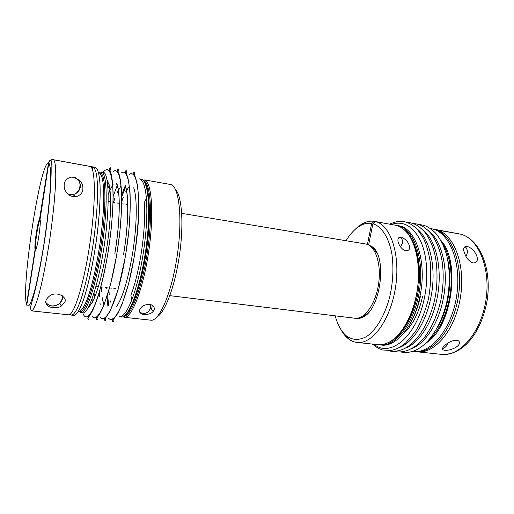 <?xml version="1.0" encoding="UTF-8"?>
<svg xmlns="http://www.w3.org/2000/svg" width="514" height="514" viewBox="0 0 514 514"><rect width="100%" height="100%" fill="white"/><g stroke="black" fill="none" stroke-linecap="round" stroke-linejoin="round"><path stroke-width="0.77" d="M35.087 249.528L26.561 304.487C20.984 287.242 40.317 161.261 48.509 162.938L39.507 219.388C37.638 221.271 33.956 246.373 35.087 249.528L35.986 249.155M70.045 314.272L71.472 315.114C74.01 314.889 77.029 310.058 80.531 300.619C85.176 287.056 89.969 265.59 93.355 242.627C95.784 225.023 97.191 209.224 97.583 195.211C97.628 186.755 97.281 179.861 96.542 174.542C95.604 170.224 94.37 167.68 92.841 166.909L53.27 159.681C50.725 159.462 49.145 160.548 48.509 162.938M92.745 166.889L92.334 169.434M40.118 219.806L39.963 219.953C38.145 221.759 34.579 246.02 35.678 249.11M71.472 315.114L73.92 315.371C76.496 315.153 79.561 310.334 83.101 300.908C87.791 287.377 92.61 265.944 95.996 243.006C99.228 220.043 100.66 198.121 99.986 183.819C99.253 173.777 97.679 168.284 95.263 167.352L92.841 166.909M90.194 166.459C95.585 167.834 95.938 202.6 89.918 243.411C83.955 284.236 73.83 316.136 68.458 314.793L31.534 310.874L30.21 308.169L33.937 294.811C37.907 279.912 42.688 255.053 46.241 229.27C49.678 203.377 51.291 181.648 51.156 168.335C51.047 163.548 51.426 160.747 52.28 159.944L53.572 159.77L90.194 166.459M82.882 188.49C82.985 192.397 80.762 195.114 76.22 196.65C69.429 197.761 64.025 190.887 64.186 186.376C63.839 181.262 66.409 178.152 71.909 177.047C79.4 178.859 83.056 182.669 82.882 188.49M64.655 302.303L61.327 306.048C58.249 308.58 48.624 308.085 46.947 305.059C44.667 302.168 45.662 299.052 49.942 295.698C57.51 290.583 67.938 297.921 64.655 302.303M435.923 229.835L460.281 234.076M45.81 302.515C50.121 306.942 54.825 307.224 59.913 303.356L62.496 298.416L62.502 295.897M124.15 317.299L150.814 320.177C159.269 321.79 171.997 292.299 177.369 254.738C182.83 217.197 178.949 185.31 170.385 184.468L144.71 179.906C151.778 182.252 154.187 213.882 148.848 250.626C143.586 287.384 132.342 317.042 124.896 317.299L122.724 316.81M175.473 189.46C181.885 195.815 183.993 224.008 179.489 255.047C175.036 286.092 165.052 312.544 157.104 316.823M48.791 163.041C49.704 164.152 50.308 167.159 50.603 172.055L50.552 181.86C49.942 197.582 47.468 220.969 43.896 244.182C41.062 261.793 38.158 276.609 35.177 288.63C33.294 295.608 31.592 300.754 30.069 304.07C28.694 306.267 27.589 306.614 26.76 305.104L35.318 249.952C36.86 251.712 41.435 222.286 40.034 219.504L48.791 163.041C49.28 160.959 50.623 159.848 52.813 159.7M181.712 213.355L365.66 243.996C375.194 245.3 381.574 263.605 378.606 283.76C375.76 303.928 364.471 319.682 354.956 318.243L169.838 295.666M140.11 309.03L140.881 307.899C143.053 305.136 146.503 304.095 151.244 304.776C154.496 306.742 155.202 308.869 153.352 311.163C151.636 313.566 148.283 314.671 143.271 314.484C139.66 313.302 138.607 311.484 140.11 309.03M150.454 304.545L150.441 308.342C148.109 313.199 144.569 314.542 139.827 312.358M80.492 310.976L81.7 311.799L80.447 311.002M100.294 173.385L101.733 172.967M100.326 173.424L101.714 172.98M442.464 348.498C445.111 347.817 446.936 346.006 447.945 343.063M125.622 315.757L124.709 315.654M458.925 233.819L433.141 229.077M45.785 302.219C50.507 309.929 64.34 304.468 62.335 295.775M430.43 228.595L431.182 228.717C448.831 231.358 461.72 261.523 456.785 295.03C452.05 328.568 431.162 353.863 413.494 351.415L412.736 351.319M139.416 178.866C142.943 179.701 145.276 186.209 146.406 198.391C147.608 214.813 146.304 234.699 142.506 258.041C139.564 274.971 135.979 288.971 131.745 300.041C127.176 311.523 123.064 317.106 119.421 316.791M377.077 253.344L372.83 247.407L368.956 245.03L372.618 246.996C387.684 258.291 380.122 310.758 362.479 317.331C360.051 318.494 357.699 318.815 355.431 318.288M366.129 244.086L367.645 244.555M368.544 312.499L362.794 316.997L357.622 318.192M409.093 244.966C410.448 249.039 409.105 250.993 405.051 250.826C398.009 247.061 395.099 236.241 401.344 237.115C405.334 238.939 407.917 241.554 409.093 244.966M399.931 236.96C402.019 238.342 402.847 240.456 402.411 243.295L400.464 246.9M378.786 344.74L381.24 345.035C395.947 347.342 413.924 326.448 419.854 296.829C427.532 262.268 415.807 227.58 398.446 225.723L398.292 225.691M379.885 344.894C395.658 347.117 414.586 323.023 419.482 290.847C424.558 258.703 413.899 229.141 398.254 225.73L397.605 225.794M396.827 225.543L395.941 225.305M396.943 225.447L397.65 225.575M357.024 342.427L377.687 344.656C381.574 345.074 385.551 344.155 389.638 341.9C402.231 334.942 413.866 313.63 417.362 289.35C420.87 265.063 415.73 241.336 405.61 231.101C402.674 228.12 399.494 226.199 396.076 225.331L375.58 221.624C390.595 224.926 400.644 254.783 395.517 287.41C390.563 320.061 372.162 344.598 357.024 342.427C353.812 342.061 350.844 340.769 348.106 338.559C345.324 336.291 342.896 333.233 340.821 329.378M355.251 229.321C358.329 226.211 361.522 223.963 364.831 222.568C368.03 221.251 371.192 220.847 374.327 221.361L394.797 225.1M416.199 351.672L417.227 351.807C434.805 354.223 455.545 329.635 460.538 296.617C465.723 263.631 453.412 233.227 435.968 229.623M445.265 345.042C447.797 342.549 455.211 338.732 458.507 340.898C463.467 345.254 448.703 352.405 442.727 349.738C442.014 348.582 442.862 347.014 445.265 345.042M464.81 253.781C462.728 249.072 463.487 246.598 467.078 246.354C476.028 248.892 482.01 263.701 472.655 262.885C468.71 260.816 466.095 257.784 464.81 253.781M442.445 348.576C445.118 347.862 446.962 346.018 447.97 343.044M67.97 194.131L72.77 194.62C76.901 193.746 79.4 191.285 80.268 187.237C80.679 182.945 78.944 179.72 75.044 177.568M335.205 315.834C337.647 325.002 341.424 331.723 346.539 335.995C352.63 340.358 359.357 340.506 366.707 336.445C376.287 329.93 385.095 315.031 389.856 296.405C393.03 281.826 393.737 267.845 391.97 254.449C389.021 237.661 381.735 226.468 372.888 223.738L368.705 244.6M372.888 223.738L375.58 221.624M141.106 179.168C148.546 179.791 151.277 211.993 145.725 250.177C140.258 288.373 128.545 318.494 121.233 316.984M67.668 193.849C78.899 199.014 85.632 180.504 73.708 177.208M441.918 242.402C450.662 255.272 453.753 278.999 448.96 300.902C444.777 319.091 437.671 332.564 427.648 341.322M437.671 327.155C442.124 319.47 445.432 310.655 447.591 300.709C450.624 285.778 450.605 271.816 447.527 258.838M465.999 256.39C468.061 252.451 467.746 249.129 465.041 246.412M152.298 305.277L151.579 309.447M79.092 311.465L80.852 312.628L82.15 312.351C87.451 310.295 95.829 284.91 101.117 252.252C107.593 213.644 107.715 176.212 102.312 172.569L101.142 171.939L99.125 172.563M431.182 228.717L432.846 229.019C450.534 231.673 463.467 261.819 458.539 295.287C453.811 328.787 432.884 354.05 415.171 351.589L413.494 351.415M465.98 256.357C468.048 252.413 467.701 249.117 464.952 246.457M367.471 244.259L371.635 223.468C368.66 222.96 365.647 223.339 362.601 224.592C356.491 227.239 350.966 232.624 346.038 240.725M368.872 244.882L368.101 244.754M374.327 221.361L371.635 223.468M101.142 171.939L103.006 172.28C109.501 171.811 110.163 210.856 103.147 252.535C97.384 288.142 88.01 314.311 82.741 312.833L80.852 312.628M81.822 312.499L80.621 311.182M100.506 173.263L102.035 172.344M100.172 304.429L100.037 303.35M99.491 296.745L99.305 292.08M113.041 196.862L114.532 192.442M116.922 186.261L117.353 185.265M103.886 305.579L103.757 305.252M102.453 300.208L102.055 297.734M101.438 291.444L101.232 286.908M113.421 202.368L114.905 198.076M117.269 192.217L118.348 189.962M125.165 185.438C129.104 194.549 128.628 224.914 123.559 254.636M113.266 171.599C122.165 163.908 124.941 206.41 116.646 254.873C109.829 296.719 97.981 324.302 92.385 316.38M95.822 304.198L95.546 303.305M94.473 298.056L93.94 293.166M108.197 194.305L110.086 189.762M112.605 185.034L113.119 184.256M92.34 302.483L92.032 298.801M107.959 188.362L109.296 184.918M53.572 159.77C55.094 161.068 55.827 166.922 55.769 177.33C55.435 192.114 53.327 214.441 49.993 237.68C46.549 260.887 42.244 282.482 38.428 296.148C35.582 305.663 33.288 310.572 31.534 310.874M460.21 234.056C480.063 239.055 491.712 268.192 487.291 299.585C481.991 330.881 464.354 355.553 441.513 354.384C459.734 356.851 480.995 332.744 485.916 300.26C491.037 267.807 478.116 237.738 460.036 234.018M447.045 252.914C455.957 275.555 450.489 313.482 435.544 332.686M440.755 240.256C461.373 261.78 451.787 328.228 425.926 343.05M103.102 172.299C108.056 166.08 111.255 170.764 112.701 186.344C113.819 202.021 111.975 228.332 107.799 253.633C100.236 300.394 87.361 327.63 82.831 312.84M121.355 172.967C130.55 165.849 133.685 208.164 125.416 256.094C118.631 297.465 106.507 324.88 100.538 317.35M116.607 183.157C120.623 191.343 120.109 222.581 114.892 253.421M89.847 306.048L89.404 305.188L90.175 305.689M146.406 198.391L144.235 202.702C145.289 217.711 144.087 235.817 140.637 257.013C137.97 272.394 134.719 285.161 130.877 295.299L131.745 300.041M89.34 306.524L89.012 306.01M107.092 180.594L107.561 180.196M374.083 344.264C390.165 358.085 416.713 336.689 424.41 297.844C428.817 276.783 427.012 254.257 420.163 240.019C412.491 225.717 402.892 220.519 391.36 224.438M110.394 302.123L110.06 300.523M109.238 294.548L108.91 290.127M121.696 201.449L123.264 197.305M125.737 191.806L126.508 190.36M405.199 348.184C418.492 343.525 431.773 323.948 436.791 299.572C443.274 270.242 436.193 239.126 422.315 229.475M388.019 342.735C401.524 337.647 414.727 315.487 418.441 289.504C422.219 263.534 415.82 238.541 404.3 229.848M400.541 332.198C417.638 312.666 424.217 267.062 413.333 243.488M411.38 348.723C424.699 343.969 437.922 324.546 442.914 300.427C449.358 271.373 442.291 240.494 428.393 230.696M412.819 318.455C416.173 311.825 418.711 304.436 420.439 296.27M107.195 299.566L106.976 296.443M106.745 288.874L106.739 287.583M118.895 203.281L119.267 202.041M121.632 194.845L122.717 191.908M129.38 174.342C138.87 167.731 142.365 209.873 134.109 257.308C127.35 298.236 114.956 325.484 108.621 318.301M398.98 347.631C412.234 343.089 425.573 323.345 430.623 298.711C437.144 269.098 430.057 237.744 416.199 228.248M144.421 181.995C149.947 188.516 151.18 217.827 146.477 250.286C141.819 282.751 132.355 310.514 125.21 315.21M143.47 180.652L143.631 180.665C150.563 183.016 152.889 214.229 147.634 250.453C142.442 286.683 131.391 315.969 124.08 316.264L124.896 317.299M79.452 311.426L81.289 311.298C87.001 308.83 96.092 279.25 101.187 243.752C106.327 208.266 105.968 177.324 101.181 173.34L99.453 172.698M133.685 187.79C137.527 197.729 137.071 227.194 132.156 255.843C127.658 280.965 122.46 297.889 116.549 306.62M78.481 311.362C80.968 311.709 83.949 307.507 87.419 298.756C92.006 286.112 96.722 265.603 99.979 243.578C102.292 226.693 103.571 211.588 103.815 198.269C103.757 190.27 103.308 183.819 102.466 178.93C101.431 175.036 100.108 172.884 98.508 172.479M39.963 219.953L39.507 219.388M108.782 170.436L109.745 169.395M123.527 254.616C128.449 225.678 129.091 195.853 125.287 186.421M117.237 172.19C121.028 167.191 116.337 169.646 117.667 170.256L119.299 174.94L120.636 181.012L121.715 193.765C121.869 204.334 121.24 217.165 119.826 232.257L116.71 254.912L110.741 283.689L103.886 305.38L100.474 312.634C96.561 318.86 96.452 318.16 96.067 319.367L97.075 320.016C97.23 318.931 97.756 320.203 96.362 316.939M112.791 185.239C111.769 186.505 110.24 189.608 108.197 194.562M94.017 292.922L94.576 297.818M92.282 302.585L91.987 298.93M107.946 188.227L109.27 184.802M116.896 171.837L117.847 170.911M59.913 303.356L61.327 306.048M150.441 308.342L153.352 311.163M127.787 204.758L125.988 204.463M123.546 204.058L121.67 203.743M119.287 203.345L117.327 203.024M115.007 202.632L112.971 202.298M110.716 201.918L108.191 201.501M115.689 288.675L113.877 288.45M111.416 288.155L109.527 287.924M107.13 287.628L105.164 287.39M102.826 287.101L100.776 286.851M98.508 286.574L95.964 286.266M125.294 173.571C128.494 171.406 125.442 169.601 125.609 171.464L127.915 177.728L129.965 190.598C130.511 202.901 130.093 216.792 128.706 232.277L125.467 256.133L118.059 289.793L110.15 311.163L104.13 320.196C103.719 321.179 107.195 321.95 104.483 317.89M114.853 253.396C120.135 221.765 120.424 191.831 116.736 184.295M108.12 181.23L107.246 181.506M372.83 247.407L372.618 246.996M362.794 316.997L362.479 317.331M400.901 237.012L401.344 237.115M397.81 225.607L398.446 225.723M107.137 180.838L108.666 183.569C109.9 187.533 110.555 193.72 110.638 202.143C110.581 217.293 109.064 233.966 106.102 252.162C102.556 272.895 98.521 288.438 93.998 298.795C92.154 302.804 90.528 305.136 89.115 305.791M100.114 304.513L99.992 303.466M99.453 296.841L99.273 292.196M113.041 196.74L117.327 185.168M124.947 173.25L125.872 172.441M372.322 344.078L378.131 348.274L382.525 349.995L391.025 350.387C393.782 349.95 396.949 348.736 400.534 346.744L405.411 343.198L415.094 332.057C420.87 322.394 425.348 311.214 428.535 298.525C430.661 286.15 431.252 274.071 430.308 262.281C428.676 252.522 426.427 244.619 423.568 238.58C420.066 232.81 417.323 229.096 415.338 227.432L411.598 224.599C404.306 220.853 400.065 219.748 389.618 224.123M441.513 354.384L417.227 351.807M121.696 201.623L123.276 197.466M125.75 192.024C128.294 187.411 128.918 187.128 129.406 186.537M394.424 351.268C397.83 352.45 402.34 352.122 407.962 350.285L413.539 347.458L416.989 344.971L424.648 337.139C431.978 327.277 437.388 314.979 440.877 300.253C443.441 286.799 443.858 273.827 442.13 261.343C440.068 248.198 434.201 236.935 430.025 232.424C422.547 224.791 418.1 223.956 412.858 223.468M457.306 340.39L458.507 340.898M72.77 194.62L76.22 196.65M400.277 351.891C404.801 352.643 407.159 353.182 414.168 350.805C416.867 349.809 419.97 347.946 423.478 345.228C433.964 336.207 442.689 320.068 446.981 301.108C450.258 283.972 450.007 268.122 446.229 253.543L442.708 244.022L438.089 236.157L435.493 233.009C428.13 225.774 423.697 225.036 418.647 224.528M133.293 174.966C135.246 172.209 135.323 171.419 133.512 172.588L135.548 177.664L137.579 185.663L138.831 200.184C138.812 217.332 137.251 236.382 134.154 257.341L128.648 283.542L122.126 304.159L117.957 313.065C113.433 320.183 111.936 320.074 112.123 321.449C113.581 322.606 113.722 321.732 112.547 318.808M108.544 305.316L107.632 294.393M121.677 197.003L125.634 186.781M388.533 350.644C391.861 351.794 396.217 351.512 401.607 349.796C404.107 348.916 407.004 347.265 410.294 344.843C421.133 335.963 430.269 319.239 434.728 299.392C438.384 282.186 437.311 262.012 433.906 250.633C431.368 242.152 426.916 234.429 423.986 231.249C416.327 223.474 412.125 222.896 407.024 222.401M79.818 311.323L81.289 311.298L82.15 312.351M99.78 172.903L101.181 173.34L102.312 172.569M121.073 185.901L117.282 192.461M114.911 198.269L113.485 202.381M101.29 286.915L101.502 291.265M102.132 297.503L103.918 304.873M346.539 335.995L348.106 338.559M362.601 224.592L364.831 222.568M422.534 296.469C420.368 306.485 417.04 315.198 412.549 322.606C407.03 330.887 405.964 331.125 403.496 333.502M107.895 306.228L106.951 296.539M106.719 288.958L106.706 287.577M118.862 203.274L119.261 201.951M121.625 194.748L125.275 185.721M132.94 174.67L133.826 173.976M143.631 180.665L144.71 179.906M109.122 170.821C111.975 168.553 109.855 166.189 109.636 168.952L111.435 175.152C112.296 179.257 112.868 185.875 113.151 195.005C113.093 205.028 112.341 217.351 110.889 231.962L107.863 253.678C104.862 270.403 101.515 284.949 97.814 297.33L93.625 308.445C90.271 315.429 88.222 317.511 88.177 317.851C86.737 319.335 90.483 320.929 88.196 315.956"/></g></svg>
